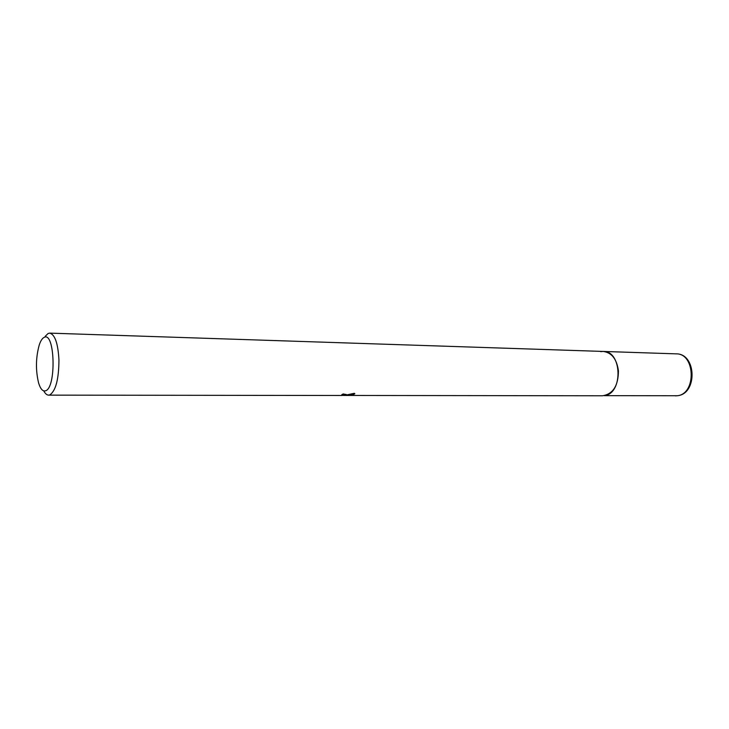 <?xml version="1.0" encoding="UTF-8"?>
<svg xmlns="http://www.w3.org/2000/svg" width="729" height="729" viewBox="0 0 729 729"><rect width="100%" height="100%" fill="white"/><g stroke="black" fill="none" stroke-linecap="round" stroke-linejoin="round"><path stroke-width="1.09" d="M45.216 336.315L48.105 333.49L49.709 333.126C54.967 334.511 58.038 343.468 58.949 359.998C58.803 379.362 55.723 391.017 49.718 394.954L48.652 395.136C46.856 395.091 45.225 393.669 43.74 390.872M600.687 351.651L603.266 351.442C611.704 352.599 616.761 359.06 618.429 370.824C618.32 385.759 613.007 394.079 602.5 395.783L345.428 395.455M344.061 395.483L354.358 393.296L353.519 395.337L349.009 395.492M343.796 395.419L343.168 395.41M48.652 395.136L341.719 395.483L343.55 395.328L341.737 394.753L343.168 393.952L346.321 394.553L345.929 395.328L344.206 395.483L343.76 394.608L346.056 394.398M45.444 390.817C42.719 391.555 40.441 388.94 38.601 382.989C35.557 370.241 35.767 357.556 39.257 344.926C40.624 340.871 42.227 338.374 44.059 337.436C54.994 330.647 56.561 388.293 45.444 390.817M343.122 393.979L343.614 394.407M350.704 394.608L354.868 393.769M352.417 394.599L352.462 395.464M676.175 353.857L603.266 351.442C622.265 350.767 623.249 394.043 604.232 395.656L677.205 395.747C696.532 394.216 695.484 353.264 676.175 353.857C696.559 353.437 697.699 394.006 677.369 395.738L675.455 395.874M344.216 394.608L343.623 394.608M343.641 395.009L343.596 394.134M603.266 351.442L49.709 333.126"/></g></svg>
